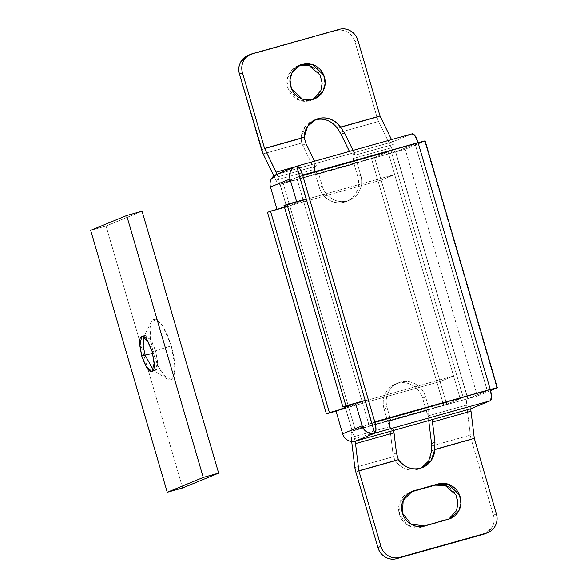 <?xml version="1.0" encoding="UTF-8"?>
<svg xmlns="http://www.w3.org/2000/svg" width="588" height="588" viewBox="0 0 588 588"><rect width="100%" height="100%" fill="white"/><g stroke="black" fill="none" stroke-linecap="round" stroke-linejoin="round"><path stroke-width="0.44" stroke-dasharray="2.94 2.21" d="M354.049 152.704L353.028 154.725L353.021 158.767L354.094 163.964L315.602 174.761A10.503 3.227 74.3 0 1 314.529 169.557L314.536 165.522L315.558 163.493A10.503 3.227 -105.7 0 1 315.66 163.449L354.152 152.659L354.902 155.225L393.394 144.435L392.644 141.862L412.144 133.829L296.668 166.206L277.161 174.239L315.66 163.449L316.41 166.014L277.918 176.812L316.41 166.014L315.66 163.449L354.152 152.659L354.902 155.225L393.394 144.435L392.644 141.862L354.152 152.659A10.503 3.227 -105.7 0 0 354.049 152.704A10.503 3.227 74.3 0 1 354.902 155.225A10.503 3.227 -105.7 0 0 354.049 152.704L353.043 150.396L391.615 139.76A10.503 3.227 74.3 0 1 393.394 144.435A10.503 3.227 -105.7 0 0 391.615 139.76L353.123 150.55A10.503 3.227 74.3 0 1 354.049 152.704A10.503 3.227 -105.7 0 0 353.021 158.767L355.203 162.001L357.092 162.729A10.503 3.227 74.3 0 1 356.982 162.773A10.503 3.227 74.3 0 1 353.021 158.767A10.503 3.227 -105.7 0 0 354.094 163.964L357.776 176.554L360.775 175.32L357.092 162.729L318.6 173.526L322.283 186.117C323.914 191.681 327.178 195.9 332.088 198.781C336.998 201.662 342.106 202.353 347.42 200.868A21.006 19.977 -112.4 0 1 322.283 186.117L319.284 187.351A21.006 19.977 67.6 0 0 344.421 202.103L347.42 200.868C352.734 199.376 356.695 196.135 359.305 191.151C361.914 186.161 362.406 180.883 360.775 175.32L357.092 162.729L395.584 151.939L280.108 184.316L277.918 176.812A10.503 3.227 74.3 0 0 277.044 174.224L280.108 184.316L395.584 151.939L467.761 398.738L487.261 390.704L415.091 143.906L395.584 151.939L415.091 143.906L395.584 151.939L393.644 151.153L391.417 147.772A10.503 3.227 -105.7 0 0 395.474 151.976A10.503 3.227 -105.7 0 0 395.584 151.939L371.528 158.679L443.697 405.485L467.761 398.738L443.697 405.485L463.204 397.451L490.26 389.469L487.261 390.704L415.091 143.906L391.035 150.646L371.528 158.679L391.035 150.646L463.204 397.451L391.035 150.646L299.615 176.282L415.091 143.906L395.584 151.939L467.761 398.738L487.356 390.682L415.091 143.906L418.09 142.663L415.091 143.906L299.615 176.282L391.035 150.646L388.036 151.88L460.206 398.686L368.786 424.323L362.157 401.655L352.535 404.353L365.06 400.457L362.157 401.655L368.786 424.323L371.785 423.081L487.261 390.704L467.761 398.738L466.637 400.781L466.659 405.081L470.326 435.127L466.659 405.081L428.167 415.87L428.74 420.589L428.137 415.642L422.581 398.179L426.263 410.769L387.771 421.559L384.089 408.969L387.771 421.559L426.263 410.769A10.503 3.227 -105.7 0 0 428.137 415.642L428.16 411.497L429.262 409.535L425.58 396.944L422.581 398.179A21.006 19.977 67.6 0 0 397.444 383.427L400.443 382.193A21.006 19.977 -112.4 0 1 425.58 396.944L422.581 398.179C420.957 392.615 417.686 388.389 412.783 385.515C407.874 382.634 402.758 381.935 397.444 383.427C392.13 384.92 388.168 388.154 385.559 393.144C382.957 398.127 382.465 403.405 384.089 408.969L387.088 407.734L390.77 420.324L387.088 407.734C385.463 402.17 385.956 396.893 388.565 391.909C391.167 386.919 395.129 383.677 400.443 382.193L397.444 383.427A21.006 19.977 67.6 0 0 395.158 384.229A21.006 19.977 67.6 0 0 384.089 408.969L387.088 407.734A21.006 19.977 -112.4 0 1 398.157 382.994A21.006 19.977 -112.4 0 1 400.443 382.193C405.757 380.701 410.872 381.391 415.782 384.273C420.692 387.154 423.955 391.38 425.58 396.944L429.262 409.535L390.77 420.324L467.761 398.738A10.503 3.227 -105.7 0 0 466.659 405.081L428.167 415.87A10.503 3.227 74.3 0 1 428.137 415.642A10.503 3.227 74.3 0 1 429.262 409.535L467.761 398.738L487.261 390.704L371.785 423.081L368.786 424.323L463.204 397.451L460.206 398.686L388.036 151.88L391.035 150.646L463.204 397.451L443.697 405.485L371.528 158.679L374.534 157.444L283.107 183.081L374.534 157.444L446.704 404.25L355.284 429.879L348.655 407.219L440.074 381.583L381.156 180.112L289.737 205.749L303.239 200.185L362.157 401.655L348.655 407.219L348.324 406.087L348.655 407.219L362.157 401.655L453.576 376.019L362.157 401.655L303.239 200.185L394.658 174.548L303.239 200.185L289.737 205.749L283.107 183.081L289.737 205.749L284.474 207.219L381.156 180.112L394.658 174.548L453.576 376.019L440.074 381.583L339.026 409.917L348.655 407.219L345.656 408.454L336.027 411.152L345.553 408.484L365.06 400.443L345.553 408.484L352.183 431.144L371.69 423.11L352.183 431.144L354.476 438.626L352.278 431.122L390.77 420.324L389.668 422.294L389.646 426.432A10.503 3.227 74.3 0 1 387.771 421.559A10.503 3.227 -105.7 0 0 389.646 426.432L391.755 429.6L393.622 430.438A10.503 3.227 74.3 0 1 389.646 426.432A10.503 3.227 74.3 0 0 389.675 426.668L393.056 454.377L389.675 426.668L351.183 437.457A10.503 3.227 74.3 0 1 352.278 431.122L390.77 420.324A10.503 3.227 -105.7 0 0 389.646 426.432A10.503 3.227 -105.7 0 0 389.675 426.668L351.183 437.457L351.675 441.529L351.161 433.165L352.278 431.122L345.553 408.484L336.027 411.152L345.656 408.454L352.278 431.122L355.284 429.879L348.655 407.219L345.656 408.454L352.278 431.122L443.697 405.485L371.528 158.679L374.534 157.444L446.704 404.25L443.697 405.485L446.704 404.25L355.284 429.879L352.278 431.122L443.697 405.485L371.528 158.679L280.108 184.316L286.738 206.983L267.489 212.378L289.737 205.749L286.738 206.983L280.108 184.316L283.107 183.081L280.108 184.316L278.168 183.537L275.941 180.148L314.433 169.351A10.503 3.227 -105.7 0 0 314.529 169.557A10.503 3.227 -105.7 0 0 318.483 173.563A10.503 3.227 -105.7 0 0 318.6 173.526L280.108 184.316A10.503 3.227 74.3 0 1 279.991 184.353A10.503 3.227 74.3 0 1 275.941 180.148L314.433 169.351L302.622 145.111L314.433 169.351A10.503 3.227 74.3 0 0 314.529 169.557A10.503 3.227 74.3 0 1 315.558 163.493A10.503 3.227 -105.7 0 0 314.631 161.347L294.809 166.904L314.631 161.347A10.503 3.227 74.3 0 1 315.558 163.493A10.503 3.227 74.3 0 1 316.41 166.014A10.503 3.227 -105.7 0 0 315.558 163.493A10.503 3.227 74.3 0 1 315.66 163.449L276.375 174.496M299.101 65.533L297.572 66.077L289.112 73.772L287.003 81.218L288.37 89.626L299.292 100.276L309.729 100.702L312.728 99.468L309.729 100.702C305.076 102.003 300.608 101.401 296.308 98.88C292.016 96.358 289.156 92.661 287.73 87.796C286.312 82.923 286.738 78.307 289.017 73.948C291.303 69.582 294.764 66.745 299.417 65.444M341.113 134.321L340.004 132.307L378.606 121.481A10.503 3.227 74.3 0 1 377.04 117.255L354.946 41.697L357.945 40.462L354.946 41.697L377.04 117.255A10.503 3.227 -105.7 0 0 378.606 121.481L340.004 132.307M431.717 445.954L470.326 435.127L431.717 445.954L431.548 443.587M398.363 459.662L396.466 452.973L393.056 454.377L393.453 456.685L395.364 460.896L355.828 471.988L395.364 460.896C397.885 464.594 401.185 467.225 405.264 468.783C409.336 470.349 413.43 470.547 417.539 469.4L421.126 467.989M354.152 152.659L392.644 141.862L412.225 133.799M391.417 147.772L378.606 121.481L391.417 147.772L352.925 158.562L391.417 147.772M355.123 441.22A10.503 3.227 -105.7 0 0 354.476 438.626A10.503 3.227 74.3 0 1 355.123 441.22M273.861 175.878L275.941 180.148L273.861 175.878M432.209 419.604L431.46 417.039L469.952 406.242L470.701 408.814L469.952 406.242A10.503 3.227 74.3 0 1 470.598 408.844A10.503 3.227 -105.7 0 0 469.952 406.242L431.46 417.039A10.503 3.227 74.3 0 1 432.114 419.641A10.503 3.227 -105.7 0 1 428.137 415.642L430.247 418.81L432.114 419.641M485.093 533.713A15.751 14.979 67.6 0 0 493.398 515.161L496.397 513.919L493.398 515.161L471.304 439.603A10.503 3.227 74.3 0 1 470.326 435.127A10.503 3.227 -105.7 0 0 471.304 439.603L431.768 450.695L471.304 439.603L493.398 515.161C494.618 519.329 494.251 523.291 492.296 527.032L485.666 533.478M396.466 452.973L393.056 454.377L393.453 456.685L354.843 467.511L393.453 456.685L395.364 460.896C401.611 468.665 408.998 471.502 417.539 469.4C421.655 468.246 425.014 465.953 427.63 462.513C430.24 459.074 431.621 455.134 431.768 450.695M448.791 519.094L421.42 527.164L424.418 525.929L421.42 527.164L407.999 525.341L399.421 514.257L400.215 501.439L409.263 492.546L411.108 491.906C406.455 493.214 402.993 496.044 400.707 500.41C398.429 504.776 398.002 509.392 399.421 514.257C400.847 519.123 403.706 522.82 407.999 525.341C412.298 527.862 416.767 528.472 421.42 527.164L445.476 520.417C450.129 519.116 453.591 516.279 455.876 511.92C458.155 507.554 458.589 502.938 457.163 498.073C455.737 493.2 452.878 489.51 448.585 486.989M337.505 128.338L377.04 117.255L337.505 128.338C334.976 124.641 331.676 122.017 327.604 120.452C323.525 118.894 319.431 118.688 315.322 119.834C311.214 120.988 307.855 123.289 305.238 126.721C302.622 130.161 301.247 134.101 301.1 138.547L301.74 143.038L263.13 153.865L301.74 143.038L302.622 145.111L301.74 143.038L301.1 138.547L261.564 149.631L301.1 138.547L304.687 127.486L313.213 120.562L314.742 120.011M247.769 55.522A15.751 14.979 67.6 0 1 249.488 54.919L252.487 53.684L249.488 54.919L336.093 30.635A15.751 14.979 67.6 0 1 354.946 41.697C353.726 37.529 351.279 34.361 347.596 32.2C343.914 30.039 340.077 29.518 336.093 30.635L248.305 55.301M312.838 67.267C317.13 69.788 319.99 73.485 321.416 78.351C322.834 83.217 322.408 87.832 320.122 92.198C317.843 96.564 314.374 99.394 309.729 100.702L313.044 99.372M393.622 430.438A10.503 3.227 -105.7 0 0 392.968 427.829L354.476 438.626L392.968 427.829A10.503 3.227 74.3 0 1 393.615 430.431M393.717 430.401L392.968 427.829L393.717 430.401M280.108 184.316L299.52 176.304L280.013 184.345L286.643 207.005L280.108 184.316M277.007 209.313L277.117 209.681L286.643 207.005L277.117 209.681L277.007 209.313M336.093 30.635L339.092 29.4L336.093 30.635M357.776 176.554L354.094 163.964L315.602 174.761L319.284 187.351L322.283 186.117L318.6 173.526L316.704 172.791L314.529 169.557A10.503 3.227 -105.7 0 0 315.602 174.761L319.284 187.351C320.908 192.915 324.179 197.134 329.089 200.016C333.999 202.897 339.107 203.595 344.421 202.103A21.006 19.977 67.6 0 0 346.707 201.302A21.006 19.977 67.6 0 0 357.776 176.554C359.4 182.118 358.915 187.396 356.306 192.386C353.697 197.37 349.735 200.611 344.421 202.103L347.42 200.868A21.006 19.977 -112.4 0 0 349.713 200.067A21.006 19.977 -112.4 0 0 360.775 175.32L357.776 176.554M302.622 145.111L306.032 143.707L302.622 145.111M306.032 143.707L304.099 137.305M412.144 133.829L296.668 166.206L277.161 174.239A10.503 9.989 67.6 0 0 276.022 174.643M296.617 201.647L284.327 206.711L296.617 201.647M280.116 208.446L277.117 209.681L280.116 208.446M306.142 198.972L286.643 207.005L306.142 198.972M424.014 141.12C425.308 140.833 425.543 140.863 424.712 141.201L405.213 149.242L395.687 151.91L415.187 143.876L391.035 150.646L463.204 397.451L487.356 390.682L467.857 398.715L487.356 390.682L415.187 143.876L395.687 151.91L467.857 398.715L395.687 151.91L405.213 149.242L477.382 396.04L467.857 398.715L477.382 396.04L405.213 149.242L424.712 141.201L496.882 388.006L424.712 141.201L425.168 140.951M490.576 390.608L477.382 396.04L490.576 390.608M289.737 205.749L348.169 405.573L289.737 205.749M381.156 180.112L394.658 174.548L453.576 376.019L440.074 381.583L381.156 180.112M143.942 336.556L150.601 339.269L155.577 350.779L171.358 345.862L162.729 325.972L156.32 319.49L151.3 321.702L150.124 337.512L153.35 353.278L152.682 353.425L153.35 353.278L157.422 364.56L162.237 373.564L167.073 378.907L171.189 379.789L173.96 376.07L174.967 368.316L174.055 357.71L171.358 345.862L167.286 334.579L162.472 325.576L157.635 320.232L153.519 319.35L150.741 323.069L149.742 330.824L150.653 341.43L153.35 353.278L158.709 367.346L167.396 379.128L172.96 378.224L174.967 368.58L171.358 345.862L155.577 350.779L151.535 340.82L145.361 335.248L143.92 336.593M152.211 351.72L155.577 350.779L152.211 351.72M182.648 487.944L139.687 341.033L182.648 487.944M139.679 341.011L106.053 226.027L142.061 211.195L106.053 226.027L90.662 230.349L106.053 226.027L139.679 341.011M153.358 370.242L155.283 370.638L157.635 362.01L155.577 350.779L157.68 363.921L156.562 369.573L153.387 370.256M303.239 200.185L283.997 205.579L306.245 198.95L303.239 200.185L296.617 177.517L299.52 176.319L296.617 177.517L303.239 200.185M388.036 151.88L296.617 177.517L388.036 151.88M299.748 65.187L297.572 66.077M398.341 382.92L395.334 384.155M422.654 467.438L419.648 468.673M356.982 162.766L395.474 151.976M318.49 173.563L279.998 184.353M316.212 119.327L313.213 120.562M346.53 201.375L349.529 200.141M447.321 519.785L450.32 518.55M409.263 492.546L411.438 491.649M314.573 98.828L311.574 100.063M250.194 54.522L250.907 54.228M487.562 532.699L487.959 532.537M151.3 321.702L143.876 336.681M141.995 336.189L145.361 335.248M151.917 371.579L155.283 370.638M167.396 379.128L153.27 370.183"/><path stroke-width="0.88" d="M326.406 413.849L336.027 411.152L355.534 403.118L365.06 400.443L371.69 423.11L365.06 400.443L355.534 403.118L336.027 411.152L342.657 433.819L336.027 411.152L326.406 413.849L329.405 412.614L326.406 413.849L267.489 212.378L270.495 211.143L267.489 212.378L326.406 413.849M339.026 409.917L329.405 412.614L270.495 211.143L284.474 207.219L270.495 211.143L329.405 412.614L339.026 409.917M313.044 99.372L320.827 90.677L322.173 83.143L320.173 75.176L309.325 65.687L299.417 65.444L302.416 64.21L312.853 64.629L323.775 75.279L325.149 83.694L323.032 91.133L314.573 98.828L312.728 99.468C317.38 98.159 320.842 95.329 323.128 90.964C325.407 86.598 325.84 81.982 324.414 77.116C322.988 72.243 320.129 68.553 315.837 66.032C311.544 63.511 307.068 62.901 302.416 64.21C297.771 65.511 294.301 68.348 292.023 72.706C289.737 77.072 289.311 81.688 290.729 86.561C292.155 91.427 295.014 95.124 299.307 97.637C303.606 100.158 308.075 100.768 312.728 99.468L302.291 99.041L291.369 88.391L290.002 79.983L292.111 72.537L300.571 64.842L302.416 64.21L299.101 65.533M340.503 127.104L344.524 132.917L341.113 134.321L349.434 151.403L341.113 134.321L344.524 132.917L340.503 127.104C337.982 123.407 334.682 120.775 330.603 119.217C326.524 117.651 322.437 117.453 318.321 118.6C326.862 116.498 334.256 119.335 340.503 127.104L380.039 116.012L391.542 139.599L380.039 116.012L340.503 127.104M341.113 134.321L337.505 128.338C331.257 120.569 323.863 117.732 315.322 119.834L318.321 118.6C314.212 119.754 310.854 122.047 308.237 125.487C305.62 128.926 304.246 132.866 304.099 137.305L264.563 148.397L277.044 174.224A10.503 3.227 74.3 0 0 276.139 172.137L264.563 148.397L242.469 72.838L264.563 148.397L304.099 137.305L307.686 126.251L316.212 119.327L318.321 118.6L315.352 119.827M431.548 443.587L434.958 442.183L434.767 449.452L434.958 442.183L431.548 443.587L428.74 420.589L431.548 443.587L431.768 450.695L431.717 445.954M434.767 449.452L431.18 460.514L422.654 467.438L420.545 468.166C416.429 469.312 412.342 469.106 408.263 467.548C404.191 465.983 400.884 463.359 398.363 459.662L358.827 470.745L380.921 546.303L377.915 547.538L355.828 471.988L354.843 467.511L351.675 441.529L354.843 467.511A10.503 3.227 74.3 0 0 355.828 471.988L377.915 547.538A15.751 14.979 67.6 0 0 396.775 558.6C392.784 559.717 388.955 559.195 385.272 557.034C381.59 554.874 379.135 551.713 377.915 547.538L380.921 546.303C382.141 550.471 384.589 553.639 388.271 555.8C391.953 557.961 395.783 558.482 399.774 557.365L486.379 533.081C490.37 531.964 493.339 529.531 495.294 525.79C497.25 522.048 497.617 518.094 496.397 513.919L474.303 438.369L434.767 449.452C434.62 453.899 433.246 457.839 430.629 461.279C428.013 464.711 424.654 467.012 420.545 468.166C412.004 470.268 404.61 467.431 398.363 459.662L396.466 452.973L394.011 432.805A10.503 3.227 -105.7 0 0 393.622 430.438A10.503 3.227 -105.7 0 0 393.717 430.401L355.226 441.191L393.717 430.401A10.503 3.227 74.3 0 1 393.622 430.438A10.503 3.227 74.3 0 1 394.011 432.805L355.519 443.602A10.503 3.227 -105.7 0 0 355.123 441.22A10.503 3.227 74.3 0 1 355.519 443.602L358.827 470.745L380.921 546.303A15.751 14.979 -112.4 0 0 399.774 557.365L396.775 558.6L483.38 534.316L396.775 558.6L486.379 533.081A15.751 14.979 -112.4 0 0 488.099 532.478A15.751 14.979 -112.4 0 0 496.397 513.919L474.303 438.369L470.995 411.218A10.503 3.227 -105.7 0 0 470.598 408.844A10.503 3.227 74.3 0 1 470.995 411.218L432.503 422.015L470.995 411.218L474.303 438.369L434.767 449.452M421.126 467.989L428.681 460.985L431.768 450.724M357.945 40.462L380.039 116.012L357.945 40.462C356.725 36.287 354.277 33.126 350.595 30.966C346.913 28.805 343.083 28.283 339.092 29.4L252.487 53.684L339.092 29.4A15.751 14.979 -112.4 0 1 357.945 40.462M412.144 133.829L415.128 135.909L418.09 142.663L490.26 389.469L374.784 421.846L302.614 175.048L418.09 142.663L490.26 389.469L491.465 396.951L490.208 400.781L470.701 408.814L432.209 419.604L470.701 408.814L490.208 400.781A10.503 3.227 -105.7 0 0 490.26 389.469L497.338 387.757L490.576 390.608L496.882 388.006C497.713 387.668 497.485 387.639 496.191 387.926L374.784 421.846L375.989 429.336L374.732 433.158L490.208 400.781L374.732 433.158L299.615 176.282L371.785 423.081L365.155 400.421L342.907 407.05L352.535 404.353L342.907 407.05L345.913 405.816L286.995 204.345L283.997 205.579L342.907 407.05L283.997 205.579L306.245 198.95L296.668 166.206L299.652 168.286L302.614 175.048L374.784 421.846A10.503 3.227 74.3 0 1 374.732 433.158A10.503 9.989 -112.4 0 1 362.164 425.785L342.657 433.819C343.473 436.597 345.105 438.707 347.559 440.147C350.014 441.588 352.572 441.941 355.226 441.191L374.732 433.158L365.155 400.421L345.913 405.816L286.995 204.345L306.245 198.95L296.668 166.206C294.007 166.955 292.03 168.572 290.729 171.064C289.421 173.563 289.178 176.194 289.994 178.98A10.503 9.989 -112.4 0 1 295.521 166.61A10.503 9.989 -112.4 0 1 296.668 166.206M263.13 153.865L239.47 74.081L242.469 72.838C241.249 68.671 241.617 64.709 243.572 60.968C245.527 57.227 248.496 54.802 252.487 53.684A15.751 14.979 -112.4 0 0 250.767 54.287A15.751 14.979 -112.4 0 0 242.469 72.838L239.47 74.081L261.564 149.631A10.503 3.227 74.3 0 0 263.13 153.865L273.861 175.878L263.13 153.865M393.607 430.438L432.099 419.648A10.503 3.227 74.3 0 1 432.503 422.015L434.958 442.183L432.114 419.641A10.503 3.227 -105.7 0 0 432.209 419.604L393.717 430.401L432.209 419.604M485.666 533.478L483.38 534.316A15.751 14.979 67.6 0 0 485.093 533.713M448.607 486.996L448.585 486.989C444.293 484.468 439.817 483.858 435.164 485.159L411.108 491.906L414.106 490.671L438.17 483.924C442.815 482.623 447.292 483.233 451.584 485.754C455.884 488.268 458.743 491.965 460.161 496.831C461.587 501.704 461.154 506.319 458.875 510.678C456.597 515.044 453.127 517.881 448.475 519.182L424.418 525.929C419.766 527.23 415.297 526.627 411.005 524.106C406.705 521.585 403.846 517.888 402.427 513.023C401.001 508.157 401.428 503.541 403.713 499.175C405.992 494.809 409.461 491.972 414.106 490.671L438.17 483.924L448.6 484.35L459.522 495L460.896 503.409L458.787 510.854L450.32 518.55L424.418 525.929L411.005 524.106L402.427 513.023L403.214 500.204L412.261 491.311L438.17 483.924L435.164 485.159L445.079 485.401L455.92 494.898L457.927 502.865L456.582 510.399L448.791 519.094M340.004 132.307L337.49 128.316M315.293 119.849L314.742 120.011M248.305 55.301L240.573 62.21C238.618 65.952 238.25 69.906 239.47 74.081A15.751 14.979 67.6 0 1 247.769 55.522M299.417 65.444C304.07 64.136 308.538 64.746 312.838 67.267L312.853 67.282M353.123 150.55L344.524 132.917L353.123 150.55M398.363 459.662L358.827 470.745L355.519 443.602L394.011 432.805L396.466 452.973M294.809 166.904L276.139 172.137L294.809 166.904M299.52 176.304L306.142 198.972L299.52 176.304M276.375 174.496L271.222 179.097C269.921 181.596 269.671 184.235 270.487 187.013L277.117 209.681L270.487 187.013L289.994 178.98L296.617 201.647L306.142 198.972L296.617 201.647L289.994 178.98L270.487 187.013A10.503 9.989 67.6 0 1 276.022 174.643M314.631 161.347L306.032 143.707L304.099 137.305M306.032 143.707L314.551 161.186M284.327 206.711L280.116 208.446L284.327 206.711M342.657 433.819A10.503 9.989 67.6 0 0 355.226 441.191L374.732 433.158C372.072 433.9 369.514 433.554 367.059 432.114C364.611 430.673 362.972 428.564 362.164 425.785L355.534 403.118L362.164 425.785L342.657 433.819M425.168 140.951L418.09 142.663A10.503 3.227 -105.7 0 0 412.269 133.785M424.712 141.201C425.543 140.863 425.308 140.833 424.014 141.12L302.614 175.048A10.503 3.227 74.3 0 0 296.793 166.169L412.254 133.792M348.169 405.573L348.324 406.087L348.169 405.573M143.92 336.593L143.178 345.825L145.074 355.108L153.35 353.278L145.074 355.108L143.193 345.906L143.942 336.556M153.387 370.256L145.074 355.108L141.708 356.049L139.65 344.818L141.995 336.189L148.169 341.768L152.211 351.72L147.022 339.893C144.993 336.873 143.251 335.66 141.804 336.255C140.348 336.858 139.621 339.085 139.599 342.951L141.708 356.049L146.89 367.882C148.918 370.903 150.66 372.116 152.108 371.513C153.564 370.918 154.299 368.683 154.313 364.825L152.211 351.72L154.262 362.958L151.917 371.579L145.743 366.008L141.708 356.049L145.074 355.108L153.358 370.242M142.061 211.195L218.655 473.112L182.648 487.944L167.249 492.259L90.662 230.349L126.663 215.509L203.257 477.427L167.249 492.259L203.257 477.427L126.663 215.509L142.061 211.195L218.655 473.112L203.257 477.427L218.655 473.112L182.648 487.944L167.249 492.259L90.662 230.349L126.663 215.509L142.061 211.195M300.571 64.842L299.748 65.187M422.654 467.438L422.221 467.614M316.212 119.327L315.572 119.592M276.11 174.607L295.617 166.573M497.338 387.757L425.168 140.958M449.857 518.741L450.32 518.55M411.438 491.649L412.261 491.311M314.573 98.828L314.11 99.019M247.901 55.463L250.194 54.522M484.96 533.772L487.959 532.537"/></g></svg>
